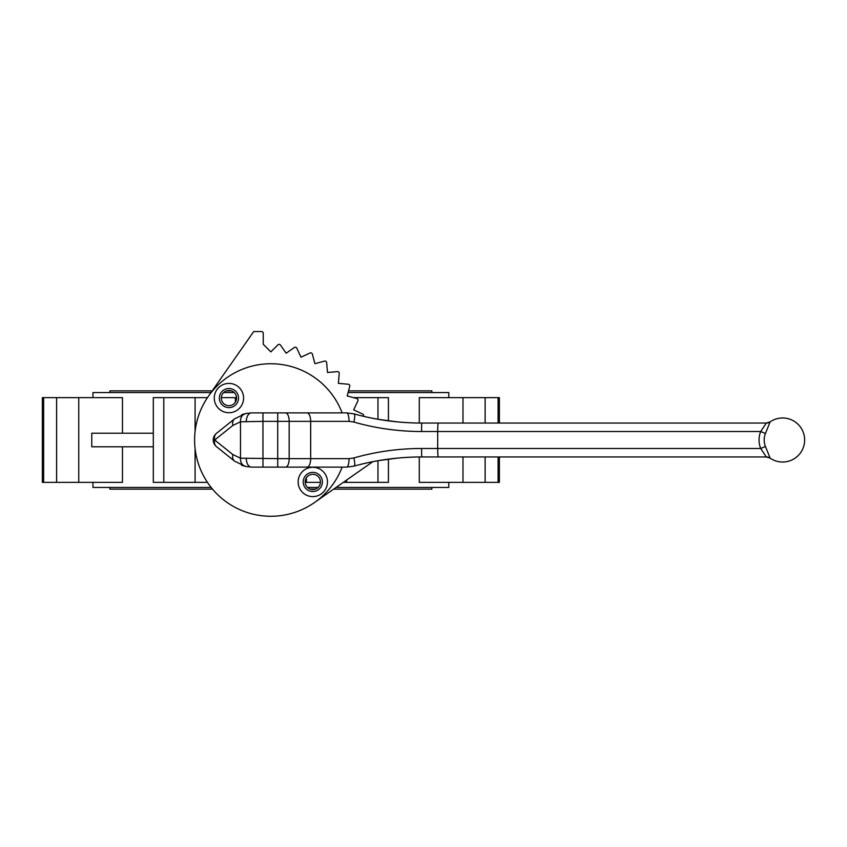 <?xml version="1.0" encoding="UTF-8"?>
<svg xmlns="http://www.w3.org/2000/svg" width="847" height="847" viewBox="0 0 847 847"><rect width="100%" height="100%" fill="white"/><g stroke="black" fill="none" stroke-linecap="round" stroke-linejoin="round"><path stroke-width="1.27" d="M770.156 458.142A6.776 6.765 -90 0 0 766.313 456.946L760.68 448.476L765.444 446.475L770.156 458.142L766.281 456.946A6.776 6.776 90 0 1 770.124 458.142A22.033 22.033 0 0 0 804.65 440.006A22.033 22.033 0 0 0 770.124 421.859L765.444 433.526L760.68 431.525L766.313 423.055L421.679 423.055A257.223 255.688 90 0 1 397.518 421.901L378.535 419.36A257.022 255.487 90 0 1 353.961 413.865C375.74 419.932 398.312 422.992 421.679 423.055L421.562 431.525C398.196 431.462 375.623 428.296 353.845 422.039L349.038 421.361A8.47 2.297 -90 0 0 346.741 412.891L353.961 413.865A8.47 2.065 -74.5 0 1 353.845 422.039M765.444 433.526A17.438 17.385 -90 0 0 765.444 446.475M766.313 456.946L421.679 456.946C398.312 457.009 375.74 460.069 353.961 466.136L346.741 467.11L251.527 467.11L245.683 466.475L234.566 461.16L216.43 446.613A8.47 6.405 -51.3 0 1 214.704 440.006A8.47 6.405 -128.7 0 1 216.43 433.389L234.566 418.852L245.683 413.527L251.527 412.891L346.741 412.891M312.808 467.279A14.653 14.653 0 0 0 300.113 489.27A14.653 14.653 0 0 0 325.502 489.27A14.653 14.653 0 0 0 312.808 467.279M312.808 472.361A9.571 9.571 0 0 0 304.518 486.729A9.571 9.571 0 0 0 321.098 486.729A9.571 9.571 0 0 0 312.808 472.361M228.934 383.405A14.653 14.653 0 0 0 216.239 405.395A14.653 14.653 0 0 0 241.628 405.395A14.653 14.653 0 0 0 228.934 383.405M228.934 388.487A9.571 9.571 0 0 0 220.644 402.854A9.571 9.571 0 0 0 237.224 402.854A9.571 9.571 0 0 0 228.934 388.487M363.49 416.3A1.694 1.694 0 0 0 362.664 414.056L353.675 409.863L357.868 400.864A1.694 1.694 0 0 0 356.767 398.514L347.175 395.941L349.747 386.348A1.694 1.694 0 0 0 348.255 384.231L338.366 383.363L339.234 373.474A1.694 1.694 0 0 0 337.402 371.632L327.503 372.5L326.646 362.611A1.694 1.694 0 0 0 324.517 361.118L314.925 363.691L312.352 354.099A1.694 1.694 0 0 0 310.002 352.998L301.003 357.201L296.81 348.202A1.694 1.694 0 0 0 294.301 347.524L286.17 353.22L280.473 345.089A1.694 1.694 0 0 0 277.89 344.867L270.871 351.886L263.248 344.263L263.248 333.242A1.694 1.694 0 0 0 261.543 331.548L253.719 331.548L208.404 396.258A76.251 76.251 0 0 0 314.608 502.462L372.849 461.679M241.586 465.225L243.576 465.924M243.576 414.077L241.586 414.776M346.741 467.11A8.47 2.297 -90 0 0 349.038 458.64L353.845 457.962A8.47 2.065 -105.5 0 1 353.961 466.136A257.022 255.487 90 0 1 378.535 460.641L397.518 458.1A257.223 255.688 90 0 1 421.679 456.946L421.562 448.476L760.68 448.476A22.795 22.731 90 0 1 760.68 431.525L437.687 431.525L437.687 448.476A8.47 0.656 -90 0 0 438.333 456.946M353.845 457.962C375.623 451.705 398.196 448.539 421.562 448.476M245.683 466.475A8.47 6.967 -77.6 0 1 240.484 458.206L277.71 458.64L277.71 421.361L262.962 421.361L262.962 467.11M262.962 412.891L262.962 421.361L240.484 421.795A8.47 6.967 -102.4 0 1 245.683 413.527M251.527 467.11A8.47 5.198 -90 0 1 246.329 458.64M246.329 421.361A8.47 5.198 -90 0 1 251.527 412.891M234.566 461.16A8.47 6.405 -51.3 0 1 232.84 454.543L240.484 458.206L240.484 421.795L232.84 425.459A8.47 6.405 -128.7 0 1 234.566 418.852M770.124 421.859L770.124 421.859A6.776 6.776 90 0 1 766.281 423.055L770.124 421.859A6.776 6.765 -90 0 1 766.313 423.055M43.642 482.367L43.642 397.635L42.35 397.635L42.35 482.367L122.466 482.367L122.466 446.782M163.778 482.367L163.778 397.635L153.318 397.635L153.318 482.367L207.462 482.367M228.934 390.435A7.623 7.623 0 0 0 222.327 401.88A7.623 7.623 0 0 0 235.53 401.88A7.623 7.623 0 0 0 228.934 390.435M312.808 474.309A7.623 7.623 0 0 0 306.201 485.755A7.623 7.623 0 0 0 319.414 485.755A7.623 7.623 0 0 0 312.808 474.309M342.135 412.891A76.251 76.251 0 0 0 208.404 396.258M314.608 502.462A76.251 76.251 0 0 0 342.135 467.11M109.888 392.553L109.888 390.859L212.184 390.859M431.854 392.553L431.854 390.859L348.541 390.859M231.432 390.859L226.435 390.859M431.854 487.449L431.854 489.143L333.633 489.143M315.306 489.143L310.309 489.143M212.555 489.143L109.888 489.143L109.888 487.449M448.794 482.367L448.794 487.449L336.047 487.449M318.08 487.449L307.535 487.449M211.168 487.449L92.937 487.449L92.937 482.367M499.391 482.367L499.391 456.946L499.391 482.367L419.276 482.367L419.276 456.957M320.42 482.367L306.402 482.367L306.402 477.803M92.937 397.635L92.937 392.553L210.998 392.553M448.794 397.635L448.794 392.553L348.085 392.553M234.206 392.553L223.661 392.553M122.466 433.219L122.466 397.635L43.642 397.635M235.339 402.198L235.339 397.635L221.321 397.635M419.276 423.045L419.276 397.635L499.391 397.635L499.391 423.055L499.391 397.635M343.31 482.367L388.424 482.367L388.424 459.127M353.506 397.635L388.424 397.635L388.424 420.874M163.778 397.635L207.462 397.635M153.318 446.782L91.762 446.782L91.762 433.219L153.318 433.219M232.84 425.459L214.704 440.006L232.84 454.543M285.587 412.891A8.47 3.579 -90 0 1 289.166 421.361L289.166 458.64L310.669 458.64L310.669 421.361L277.71 421.361L277.71 412.891M307.08 467.11A8.47 3.579 -90 0 0 310.669 458.64L349.038 458.64M349.038 421.361L310.669 421.361A8.47 3.579 -90 0 0 307.08 412.891M438.333 423.055A8.47 0.656 -90 0 0 437.687 431.525L421.562 431.525M277.71 467.11L277.71 458.64L289.166 458.64A8.47 3.579 -90 0 1 285.587 467.11M462.991 482.367L462.991 456.946M462.991 423.055L462.991 397.635M485.13 482.367L485.13 456.946M485.13 423.055L485.13 397.635M498.1 482.367L498.1 456.946M498.1 423.055L498.1 397.635M346.645 482.367L346.645 480.027M377.963 482.367L377.963 460.736M377.963 419.265L377.963 397.635M195.085 482.367L195.085 448.497M195.085 431.504L195.085 397.635M78.75 482.367L78.75 397.635M56.611 482.367L56.611 397.635M216.43 433.389A8.47 8.47 0 0 0 216.43 446.613"/></g></svg>

